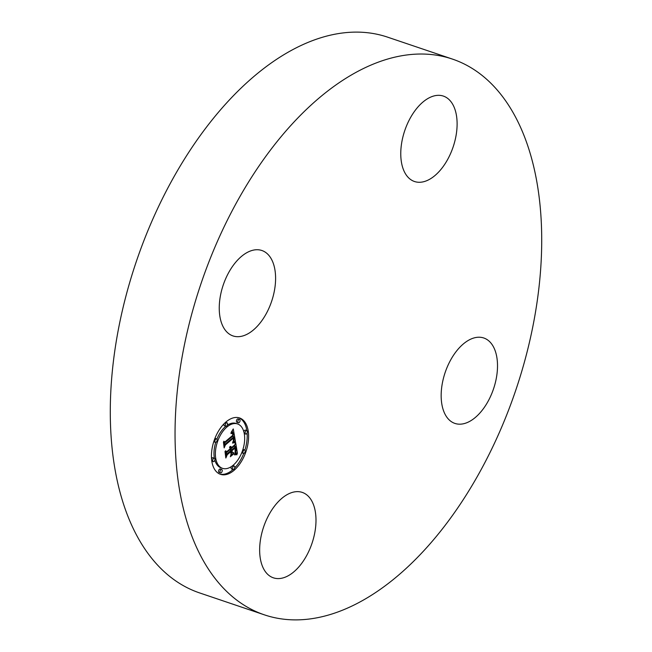 <?xml version="1.0" encoding="UTF-8"?>
<svg xmlns="http://www.w3.org/2000/svg" width="652" height="652" viewBox="0 0 652 652"><rect width="100%" height="100%" fill="white"/><g stroke="black" fill="none" stroke-linecap="round" stroke-linejoin="round"><path stroke-width="0.98" d="M264.362 614.836L199.602 592.921A293.351 166.154 -71.3 0 1 110.31 407.288A293.351 166.154 -71.3 0 1 205.021 129.063A293.351 166.154 -71.3 0 1 387.638 37.164L452.398 59.079A293.351 166.154 -71.3 0 1 541.69 244.712A293.351 166.154 -71.3 0 1 446.979 522.937A293.351 166.154 -71.3 0 1 264.362 614.836A293.351 166.154 -71.3 0 1 175.07 429.195A293.351 166.154 -71.3 0 1 269.781 150.971A293.351 166.154 -71.3 0 1 452.398 59.079M444.672 413.474A45.086 25.534 -71.3 0 1 449.758 361.656A45.086 25.534 -71.3 0 1 483.784 337.997A45.086 25.534 -71.3 0 1 494.004 347.932A45.086 25.534 -71.3 0 1 488.918 399.741A45.086 25.534 -71.3 0 1 454.884 423.409A45.086 25.534 -71.3 0 1 444.672 413.474M274.207 506.531A45.086 25.534 -71.3 0 1 302.267 492.407A45.086 25.534 -71.3 0 1 315.992 520.932A45.086 25.534 -71.3 0 1 301.436 563.695A45.086 25.534 -71.3 0 1 273.367 577.819A45.086 25.534 -71.3 0 1 259.651 549.286A45.086 25.534 -71.3 0 1 274.207 506.531M442.553 167.385A45.086 25.534 -71.3 0 1 414.493 181.509A45.086 25.534 -71.3 0 1 400.768 152.975A45.086 25.534 -71.3 0 1 415.324 110.221A45.086 25.534 -71.3 0 1 443.393 96.097A45.086 25.534 -71.3 0 1 457.109 124.622A45.086 25.534 -71.3 0 1 442.553 167.385M272.088 260.441A45.086 25.534 -71.3 0 1 267.002 312.251A45.086 25.534 -71.3 0 1 232.976 335.919A45.086 25.534 -71.3 0 1 222.756 325.984A45.086 25.534 -71.3 0 1 227.841 274.166A45.086 25.534 -71.3 0 1 261.876 250.507A45.086 25.534 -71.3 0 1 272.088 260.441M225.991 421.95A29.756 16.854 -71.3 0 1 239.569 417.956A29.756 16.854 -71.3 0 1 248.388 440.736A29.756 16.854 -71.3 0 1 234.068 470.328A29.756 16.854 -71.3 0 1 220.49 474.33A29.756 16.854 -71.3 0 1 211.672 451.543A29.756 16.854 -71.3 0 1 225.991 421.95M219.797 474.061A29.756 16.854 108.7 0 0 232.658 469.856A29.756 16.854 108.7 0 0 233.09 469.481M234.638 468.006A29.756 16.854 108.7 0 0 243.734 453.409M244.891 450.133A29.756 16.854 108.7 0 0 247.108 432.961M243.824 431.706A1.801 1.019 108.7 0 1 244.606 430.393A1.801 1.019 108.7 0 1 245.429 430.149L246.831 430.63A1.801 1.019 -71.3 0 1 247.369 432.007A1.801 1.019 -71.3 0 1 246.497 433.8A1.801 1.019 -71.3 0 1 245.682 434.045A1.801 1.019 -71.3 0 1 245.144 432.667A1.801 1.019 -71.3 0 1 246.008 430.866A1.801 1.019 -71.3 0 1 246.831 430.63A29.756 16.854 108.7 0 0 238.852 417.745M225.885 426.237A23.448 13.276 108.7 0 0 225.437 426.604A23.448 13.276 108.7 0 0 216.888 439.13M215.739 442.333A23.448 13.276 108.7 0 0 214.394 458.242A1.801 1.019 -71.3 0 1 214.915 459.619A1.801 1.019 -71.3 0 1 214.043 461.412A1.801 1.019 -71.3 0 1 213.22 461.649A1.801 1.019 -71.3 0 1 212.691 460.271A1.801 1.019 -71.3 0 1 213.554 458.478A1.801 1.019 -71.3 0 1 214.378 458.234L212.968 457.761A1.801 1.019 108.7 0 0 212.144 458.006A1.801 1.019 108.7 0 0 211.541 458.845M214.826 460.092A23.448 13.276 108.7 0 0 221.109 467.875A23.448 13.276 108.7 0 0 221.819 468.071M237.54 423.93A23.448 13.276 -71.3 0 1 244.492 441.885A23.448 13.276 -71.3 0 1 233.212 465.202A23.448 13.276 -71.3 0 1 222.511 468.348A23.448 13.276 -71.3 0 1 215.559 450.393A23.448 13.276 -71.3 0 1 226.847 427.076A23.448 13.276 -71.3 0 1 237.54 423.93L236.138 423.458A23.448 13.276 108.7 0 0 227.206 425.259M244.255 433.564A1.801 1.019 108.7 0 0 244.272 433.572L245.682 434.045M231.444 466.547A1.801 1.019 108.7 0 0 231.656 469L233.066 469.473A1.801 1.019 -71.3 0 1 232.528 468.095A1.801 1.019 -71.3 0 1 233.392 466.302A1.801 1.019 -71.3 0 1 234.215 466.058A1.801 1.019 -71.3 0 1 234.753 467.435A1.801 1.019 -71.3 0 1 233.889 469.228A1.801 1.019 -71.3 0 1 233.066 469.473M234.215 466.058L232.813 465.577A1.801 1.019 108.7 0 0 232.764 465.569M241.762 452.667A1.801 1.019 108.7 0 0 242.071 452.904L243.481 453.376A1.801 1.019 -71.3 0 1 242.943 451.999A1.801 1.019 -71.3 0 1 243.815 450.206A1.801 1.019 -71.3 0 1 244.639 449.962A1.801 1.019 -71.3 0 1 245.168 451.347A1.801 1.019 -71.3 0 1 244.304 453.14A1.801 1.019 -71.3 0 1 243.481 453.376M244.639 449.962L243.229 449.489A1.801 1.019 108.7 0 0 242.911 449.464M211.81 461.176A1.801 1.019 108.7 0 0 211.818 461.176L213.22 461.649M221.688 469.481L220.278 469.008A1.801 1.019 108.7 0 0 219.455 469.253A1.801 1.019 108.7 0 0 218.591 471.046A1.801 1.019 108.7 0 0 219.121 472.423L220.531 472.904A1.801 1.019 -71.3 0 1 219.993 471.518A1.801 1.019 -71.3 0 1 220.865 469.725A1.801 1.019 -71.3 0 1 221.688 469.481A1.801 1.019 -71.3 0 1 222.218 470.866A1.801 1.019 -71.3 0 1 221.354 472.659A1.801 1.019 -71.3 0 1 220.531 472.904M226.994 422.806A1.801 1.019 -71.3 0 1 227.532 424.191A1.801 1.019 -71.3 0 1 226.66 425.984A1.801 1.019 -71.3 0 1 225.837 426.221A1.801 1.019 -71.3 0 1 225.307 424.843A1.801 1.019 -71.3 0 1 226.171 423.05A1.801 1.019 -71.3 0 1 226.994 422.806L225.584 422.333A1.801 1.019 108.7 0 0 225.559 422.325M224.011 423.8A1.801 1.019 108.7 0 0 224.435 425.748L225.837 426.221M239.528 419.383L238.119 418.902A1.801 1.019 108.7 0 0 237.295 419.146A1.801 1.019 108.7 0 0 236.431 420.939A1.801 1.019 108.7 0 0 236.961 422.317L238.371 422.798A1.801 1.019 -71.3 0 1 237.833 421.412A1.801 1.019 -71.3 0 1 238.705 419.619A1.801 1.019 -71.3 0 1 239.528 419.383A1.801 1.019 -71.3 0 1 240.058 420.76A1.801 1.019 -71.3 0 1 239.194 422.553A1.801 1.019 -71.3 0 1 238.371 422.798M216.578 438.902A1.801 1.019 -71.3 0 1 217.116 440.279A1.801 1.019 -71.3 0 1 216.244 442.072A1.801 1.019 -71.3 0 1 215.421 442.317A1.801 1.019 -71.3 0 1 214.891 440.939A1.801 1.019 -71.3 0 1 215.755 439.146A1.801 1.019 -71.3 0 1 216.578 438.902L215.168 438.421A1.801 1.019 108.7 0 0 214.915 438.397M213.758 441.673A1.801 1.019 108.7 0 0 214.011 441.844L215.421 442.317M235.462 441.526L232.797 442.04L234.084 439.481L233.872 436.889L225.25 444.077L224.598 446.066L223.791 441.233L224.964 441.926L232.854 435.21L232.381 433.368L230.938 433.588L231.077 433.189L232.381 432.912L233.041 434.917L233.449 434.705L232.682 432.08L231.061 432.553L233.269 428.926L235.462 441.526L234.052 441.054L233.897 440.141M235.07 442.618L232.503 443.058L234.125 442.276L235.07 442.618L234.084 442.284M233.359 440.85L233.343 438.168L225.364 444.949L224.158 447.891L223.432 442.064L224.272 447.133L225.25 444.68L233.514 437.647L233.359 440.85M235.625 442.504L237.458 453.474L234.785 453.768L236.016 450.793L235.559 446.604L231.843 449.758L231.949 450.402L235.225 447.614L235.657 450.874L235.152 452.708L235.054 448.063L231.998 450.671L232.259 452.268L233.889 452.814L230.563 455.642L231.582 452.749L231.175 450.328L227.181 453.727L226.374 455.96L225.51 450.768L226.823 451.616L230.237 448.715L229.675 447.337L230.449 448.527L230.824 448.209L230.017 446.514L230.938 446.596L231.493 447.647L234.834 444.794L235.625 442.504M237.108 454.688L234.361 454.851L235.788 454.167L237.108 454.688L235.714 454.175M233.734 453.825L230.311 456.742L233.473 453.735M231.028 453.971L230.661 451.803L227.271 454.688L225.845 458.022L224.997 451.453L225.967 457.248L227.124 454.509L230.832 451.355L231.028 453.971M225.902 453.14L229.773 449.847L231.175 450.328M231.403 453.254L232.479 452.341L231.452 451.991L232.259 452.268M231.949 450.402L230.539 449.929L230.433 449.285L234.149 446.123L235.559 446.604M236.562 453.401L235.242 452.953L236.048 453.001L235.82 451.657M234.948 446.392L234.696 444.917M231.493 447.647L230.637 447.353M231.411 447.362L230.425 447.027M231.313 447.109L229.936 446.644M231.207 446.897L230.042 446.506M231.077 446.726L230.254 446.449M230.938 446.596L230.458 446.433M230.311 447.997L229.781 447.818M230.246 447.851L229.561 447.622M230.172 447.72L229.594 447.525M230.091 447.614L229.626 447.451M226.823 451.616L225.576 451.192M227.181 453.727L225.934 453.303M233.889 452.814L232.479 452.341M231.998 450.671L231.191 450.393M231.843 449.758L230.433 449.285M235.6 453.539L235.03 453.344M235.739 453.507L235.07 453.279M235.861 453.474L235.103 453.213M235.983 453.45L235.127 453.164M236.187 453.417L235.176 453.075M236.366 453.401L235.209 453.01M236.668 453.401L235.258 452.928M236.782 453.409L235.372 452.928M236.904 453.417L235.494 452.936M237.458 453.474L236.048 453.001M233.294 436.693L232.976 434.892M231.574 431.681L232.471 431.983L232.242 430.654M224.141 443.352L232.462 436.416L233.872 436.889M233.375 441.119L234.052 441.054M231.786 432.097L231.378 431.958M231.941 432.031L231.444 431.86M232.088 431.991L231.493 431.787M232.226 431.966L231.533 431.73M232.357 431.966L231.558 431.697M232.682 433.319L231.542 432.936M232.609 433.189L231.688 432.871M232.536 433.075L231.827 432.83M232.462 432.985L231.957 432.814M231.884 433.132L231.436 432.985M232.071 433.148L231.501 432.952M224.964 441.926L223.84 441.543M225.25 444.077L224.207 443.727M233.416 441.82L232.976 441.673M233.555 441.779L233.033 441.6M233.693 441.738L233.082 441.534M233.823 441.706L233.123 441.469M233.946 441.681L233.163 441.42M234.068 441.665L233.204 441.371M234.182 441.648L233.237 441.322M235.331 441.543L233.929 441.07M233.163 442.855L232.642 442.684M233.465 442.773L232.911 442.586M233.75 442.708L233.163 442.512M234.019 442.659L233.383 442.447M234.264 442.626L233.587 442.39M234.492 442.602L233.758 442.349M234.704 442.594L233.897 442.317M234.899 442.602L234.011 442.3M235.095 454.607L234.63 454.444M235.364 454.566L234.81 454.379M235.633 454.534L234.973 454.314M235.91 454.534L235.144 454.273M236.195 454.542L235.29 454.232M236.489 454.574L235.421 454.208M236.79 454.623L235.527 454.191M233.62 438.217L233.074 438.03M235.453 453.572L234.989 453.417M237.026 453.425L235.625 452.953M237.165 453.442L235.755 452.961M237.304 453.458L235.902 452.977M233.392 466.302L232.299 465.927M226.171 423.05L225.144 422.7M222.511 468.348L221.109 467.875"/></g></svg>
